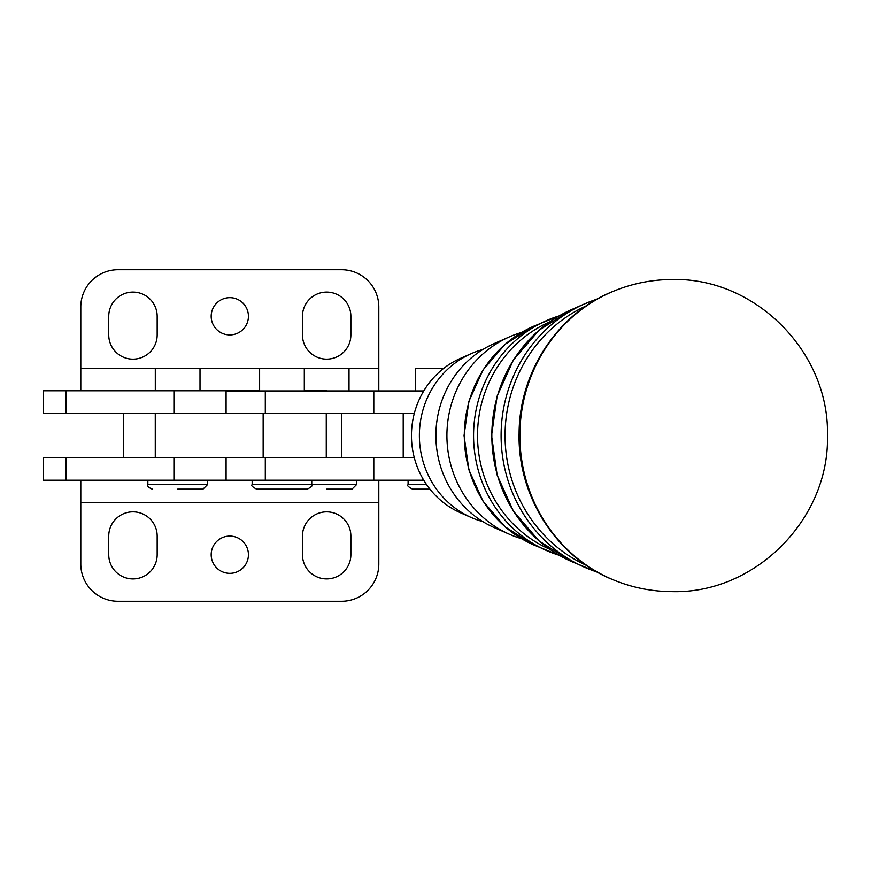 <?xml version="1.0" encoding="UTF-8"?>
<svg xmlns="http://www.w3.org/2000/svg" width="871" height="871" viewBox="0 0 871 871"><rect width="100%" height="100%" fill="white"/><g stroke="black" fill="none" stroke-linecap="round" stroke-linejoin="round"><path stroke-width="1.31" d="M482.839 521.62A88.886 84.705 -90 0 1 471.385 517.57A88.886 84.705 -90 0 1 419.376 435.576A88.886 84.705 -90 0 1 471.385 353.572A88.886 84.705 -90 0 1 482.839 349.521M521.566 538.703A107.046 102.005 -90 0 1 509.546 534.326A107.046 102.005 -90 0 1 446.91 435.576A107.046 102.005 -90 0 1 509.546 336.816A107.046 102.005 -90 0 1 521.566 332.45M509.546 534.326L494.282 527.619A99.784 95.091 -90 0 1 435.892 435.576A99.784 95.091 -90 0 1 494.282 343.522L509.546 336.816M471.385 517.57L460.411 512.758A83.66 79.729 -90 0 1 411.46 435.576A83.66 79.729 -90 0 1 460.411 358.395L471.385 353.572M259.612 390.948L259.612 368.444L349.01 368.444L349.01 390.796M326.658 489.143L351.993 489.143L356.468 484.668L252.155 484.668C250.881 485.397 252.372 486.889 256.629 489.143L307.289 489.143C311.546 486.9 313.037 485.419 311.764 484.668L311.764 480.204M356.468 480.204L356.468 484.668M155.299 390.796L155.299 368.444L200.003 368.444L200.003 390.796M177.651 489.143L202.987 489.143L207.461 484.668L147.852 484.668L147.852 480.204M207.461 480.204L207.461 484.668M415.554 390.948L415.554 368.444L443.6 368.444M429.947 489.143L412.571 489.143L429.947 489.143M422.577 478.19L422.577 480.204L423.752 480.204L226.079 480.204L226.079 457.852L226.079 480.204L65.902 480.204L65.902 457.852L43.55 457.852L43.55 480.204L65.902 480.204M284.556 489.143L256.629 489.143M248.431 554.707A18.629 18.629 0 0 1 229.802 573.336A18.629 18.629 0 0 1 211.185 554.707A18.629 18.629 0 0 1 229.802 536.079A18.629 18.629 0 0 1 248.431 554.707M378.809 480.204L378.809 564.016A37.246 37.246 0 0 1 341.563 601.273L118.053 601.273A37.246 37.246 0 0 1 80.796 564.016L80.796 480.204M309.543 571.822A24.214 24.214 0 0 0 350.871 554.707L350.871 536.079A24.214 24.214 0 0 0 309.543 518.953A24.214 24.214 0 0 0 302.444 536.079L302.444 554.707A24.214 24.214 0 0 0 309.543 571.822M115.832 571.822A24.214 24.214 0 0 0 157.172 554.707L157.172 536.079A24.214 24.214 0 0 0 115.832 518.953A24.214 24.214 0 0 0 108.744 536.079L108.744 554.707A24.214 24.214 0 0 0 115.832 571.822M211.185 316.293A18.629 18.629 0 0 0 229.802 334.921A18.629 18.629 0 0 0 248.431 316.293A18.629 18.629 0 0 0 229.802 297.664A18.629 18.629 0 0 0 211.185 316.293M341.563 269.727A37.246 37.246 0 0 1 367.9 280.647A37.246 37.246 0 0 0 341.563 269.727L118.053 269.727A37.246 37.246 0 0 0 80.796 306.984A37.246 37.246 0 0 1 118.053 269.727M326.658 390.948L378.809 390.948M423.752 390.948L373.801 390.948L373.801 413.29L43.55 413.148L43.55 390.796L259.612 390.796M302.444 316.293A24.214 24.214 0 0 1 335.923 293.93A24.214 24.214 0 0 1 350.871 316.293L350.871 334.921A24.214 24.214 0 0 1 309.543 352.047A24.214 24.214 0 0 1 302.444 334.921L302.444 316.293M108.744 316.293A24.214 24.214 0 0 1 142.223 293.93A24.214 24.214 0 0 1 157.172 316.293L157.172 334.921A24.214 24.214 0 0 1 115.832 352.047A24.214 24.214 0 0 1 108.744 334.921L108.744 316.293M263.151 413.148L263.151 457.852L414.335 457.852M65.902 457.852L263.151 457.852M155.267 413.148L155.267 457.852M373.801 390.948L226.079 390.948M378.809 390.796L378.809 306.984A37.246 37.246 0 0 0 367.9 280.647A37.246 37.246 0 0 1 378.809 306.984M80.796 306.984L80.796 390.796M226.079 390.796L226.079 413.148M326.658 390.796L304.306 390.796M373.801 413.29L414.335 413.29M549.743 549.263A123.17 117.378 -90 0 1 477.526 435.576A123.17 117.378 -90 0 1 549.743 321.889M586.303 565.301A141.331 134.678 -90 0 1 505.06 435.576A141.331 134.678 -90 0 1 586.303 305.841M559.149 555.252L533.651 544.908A118.521 112.936 -90 0 1 464.297 435.576A118.521 112.936 -90 0 1 533.651 326.244L559.149 315.901A124.629 118.761 90 0 0 546.498 320.604A124.629 118.761 90 0 0 473.563 435.576A124.629 118.761 90 0 0 546.498 550.548A124.629 118.761 90 0 0 559.117 555.23M501.097 435.576A142.79 136.072 90 0 0 584.648 567.293A142.79 136.072 90 0 0 597.212 572.062L571.801 561.653A136.671 130.247 -90 0 1 491.832 435.576A136.671 130.247 -90 0 1 571.801 309.488L584.648 303.848A142.79 136.072 90 0 0 501.097 435.576M613.859 580.075A155.169 147.863 -90 0 1 519.878 435.576A155.169 147.863 -90 0 1 613.859 291.066C632.629 283.402 652.15 279.547 672.423 279.515C755.593 277.403 829.628 352.515 827.45 435.533C829.671 518.572 755.625 593.75 672.423 591.638C652.15 591.594 632.629 587.74 613.859 580.075L613.173 579.792A154.864 147.58 -90 0 1 519.366 435.576A154.864 147.58 -90 0 1 613.173 291.35L613.859 291.066M426.638 484.668L408.096 484.668C406.822 485.419 408.314 486.9 412.571 489.143M173.928 413.148L173.928 390.796M326.266 413.29L326.266 457.852M123.464 457.852L123.464 413.148M265.296 390.948L265.296 413.148M378.809 368.444L349.01 368.444M259.612 368.444L200.003 368.444M155.299 368.444L80.796 368.444M65.902 390.796L65.902 413.148M422.577 390.948L422.577 392.952M378.809 502.556L80.796 502.556M173.928 457.852L173.928 480.204M373.801 480.204L373.801 457.852M265.296 480.204L265.296 457.852M403.208 413.29L403.208 457.852M597.212 299.08A142.79 136.072 90 0 0 584.648 303.848L597.234 299.058M147.852 484.668C147.155 486.138 148.647 487.629 152.327 489.143M408.096 484.668L408.096 480.204M252.155 484.668L252.155 480.204M341.563 413.29L341.563 457.852M123.399 413.148L123.399 457.852M304.306 390.948L304.306 368.444M613.173 579.792C556.569 557.44 517.418 496.187 519.105 433.29C519.236 371.95 558.006 313.19 613.173 291.35M571.801 561.653L539.007 540.902L513.411 511.179L497.145 475.043L491.571 435.576L497.145 396.098L513.411 359.963L539.007 330.24L571.801 309.488M533.651 544.908L505.191 526.901L482.98 501.119L468.881 469.796L464.047 435.576L468.881 401.357L482.98 370.023L505.191 344.241L533.651 326.244"/></g></svg>
